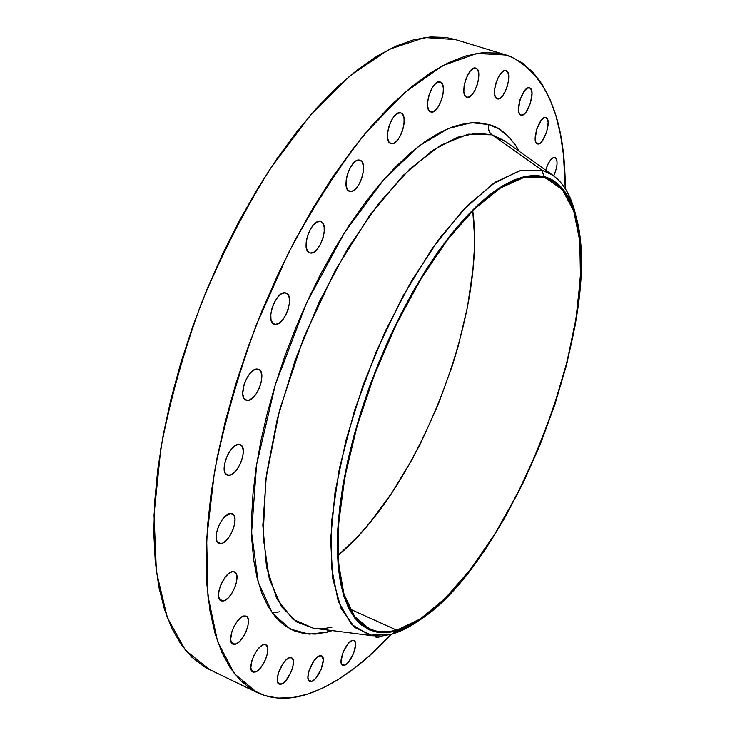 <?xml version="1.0" encoding="UTF-8"?>
<svg xmlns="http://www.w3.org/2000/svg" width="735" height="735" viewBox="0 0 735 735"><rect width="100%" height="100%" fill="white"/><g stroke="black" fill="none" stroke-linecap="round" stroke-linejoin="round"><path stroke-width="1.1" d="M545.664 170.143C548.457 161.728 551.553 157.474 554.971 157.4L552.849 157.85L550.405 160.184L548.016 164.043L545.664 170.143M537.46 143.885L537.423 143.876C530.881 142.517 539.766 114.945 545.912 117.609L543.735 117.986L541.199 120.31L536.725 129.185L535.181 138.97L535.879 142.314L537.46 143.885L539.683 143.454L542.191 141.111L546.61 132.328L548.172 122.626L547.501 119.254L545.94 117.618C552.426 119.153 543.606 146.403 537.46 143.885L537.46 143.885M520.922 115.073C513.995 113.585 522.998 85.085 529.531 87.869L527.317 88.209L524.671 90.552L520.022 99.675L518.478 109.855L519.241 113.374L520.922 115.073L523.246 114.697L525.874 112.336L530.449 103.304L532.011 93.207L531.286 89.661L529.641 87.897C536.449 89.725 527.436 117.839 520.94 115.083L520.94 115.083M497.172 98.802C489.832 97.13 499.019 67.703 505.992 70.633L503.668 70.955L500.893 73.335L498.211 77.487L496.061 82.752L494.765 88.319L494.526 93.327L495.381 97.002L497.172 98.802L499.644 98.462L502.4 96.046L505.037 91.93L507.159 86.73L508.455 81.236L508.712 76.256L507.903 72.544L506.139 70.679C513.361 72.71 504.155 101.733 497.228 98.821L497.172 98.802M466.771 97.231C458.888 95.486 468.351 64.992 475.83 68.116L473.34 68.438L470.4 70.9L467.598 75.181L465.365 80.63L464.061 86.381L463.868 91.563L464.823 95.366L466.771 97.231L469.399 96.882L472.311 94.392L475.076 90.139L477.272 84.773L478.577 79.086L478.788 73.941L477.869 70.101L475.958 68.162C483.713 70.294 474.222 100.346 466.798 97.24L466.798 97.24M430.811 111.968L430.756 111.95C422.331 110.094 432.18 78.636 440.164 81.989L437.408 82.329L434.302 84.902L431.362 89.33L429.065 94.953L427.752 100.879L427.623 106.198L428.707 110.085L430.811 111.968L433.622 111.564L436.7 108.964L439.594 104.563L441.864 99.023L443.177 93.17L443.324 87.888L442.286 83.965L440.21 82.008C448.561 84.084 438.795 115.119 430.811 111.968L430.811 111.968M391.084 143.61L390.855 143.546C382.016 141.497 392.187 109.598 400.648 112.896L397.653 113.309L394.373 116.02L391.305 120.623L388.934 126.402L387.63 132.456L387.584 137.858L388.797 141.772L391.084 143.61L394.079 143.114L397.332 140.367L400.354 135.81L402.688 130.113L403.993 124.132L404.066 118.767L402.899 114.816L400.75 112.924C409.56 115.037 399.601 146.541 391.084 143.61L390.634 143.463L391.084 143.61M349.989 191.422L349.502 191.293C340.415 189.06 350.77 157.253 359.663 160.138L356.484 160.699L353.039 163.574L349.851 168.343L347.416 174.25L346.13 180.397L346.167 185.817L347.526 189.685L349.989 191.422L353.167 190.778L356.576 187.866L359.718 183.144L362.107 177.319L363.402 171.264L363.393 165.871L362.089 161.957L360.012 160.239C369.062 162.527 358.937 193.93 349.989 191.422L349.042 191.091L349.989 191.422M310.4 253.015L309.582 252.812C300.422 250.424 310.914 219.094 320.12 221.419L316.785 222.163L313.193 225.222L309.904 230.138L307.432 236.146L306.164 242.32L306.284 247.686L307.781 251.444L310.4 253.015L313.735 252.179L317.29 249.091L320.524 244.222L322.959 238.305L324.227 232.214L324.135 226.876L322.702 223.072L320.791 221.584C329.914 224.028 319.67 254.953 310.4 253.015L308.838 252.436L310.4 253.015M275.34 324.411L274.146 324.163C265.087 321.636 275.662 291.133 285.042 292.778L281.569 293.734L277.876 296.977L274.522 302.021L272.033 308.075L270.792 314.212L270.985 319.477L272.593 323.051L275.34 324.411L278.804 323.363L282.46 320.092L285.759 315.104L288.203 309.132L289.452 303.086L289.287 297.85L287.743 294.23L285.042 292.778L286.08 293.008C295.093 295.571 284.785 325.669 275.34 324.411L273.089 323.538L275.34 324.411M247.539 400.419L245.968 400.134C237.194 397.534 247.768 368.097 257.158 369.025L253.621 370.21L249.863 373.619L246.473 378.755L243.983 384.809L242.725 393.565L243.708 397.874L246.004 400.152L249.257 400.079L252.95 397.681L256.533 393.344L259.483 387.712L261.348 381.63L261.853 376.017L260.916 371.699L259.942 370.238L257.158 369.025L258.573 369.301C267.31 371.928 256.993 400.97 247.539 400.419L244.654 399.224L247.539 400.419M229.063 475.306L227.152 475.021C218.8 472.421 229.292 444.179 238.526 444.427L234.97 445.805L231.213 449.361L227.841 454.533L225.369 460.533L224.157 469.049L225.186 473.12L227.51 475.159L230.781 474.856L234.483 472.293L238.066 467.864L240.997 462.241L242.835 456.26L243.303 450.812L242.339 446.724L241.346 445.392L238.526 444.427L240.281 444.703C248.595 447.33 238.37 475.196 229.063 475.306L225.645 473.836L229.063 475.306M220.969 543.634L218.819 543.385C210.963 540.841 221.281 513.811 230.248 513.471L224.864 516.613L221.281 521.106L218.341 526.756L216.522 532.682L216.099 537.965L217.119 541.796L219.434 543.597L222.668 543.101L226.325 540.409L229.862 535.934L232.747 530.367L234.548 524.524L234.998 519.287L234.024 515.428L233.041 514.224L230.248 513.471L232.242 513.728C240.06 516.301 230 542.963 220.969 543.634L217.22 541.952L220.969 543.634M223.293 600.973L221.024 600.771C213.683 598.327 223.762 572.473 232.361 571.674L228.934 573.346L225.314 577.021L220.757 584.996L218.984 590.756L218.561 595.828L219.554 599.429L221.805 601.009L224.956 600.366L228.521 597.592L231.966 593.136L234.777 587.651L236.532 581.982L236.982 576.957L236.036 573.328L233.831 571.665L232.361 571.674L234.493 571.885C241.787 574.338 231.957 599.861 223.293 600.973L219.407 599.163L223.293 600.973M235.172 644.283L232.876 644.136C226.049 641.839 235.834 617.042 244.002 615.93L240.703 617.676L237.221 621.332L234.088 626.358L231.791 631.962L230.652 639.569L231.589 642.96L233.739 644.384L236.771 643.63L240.207 640.837L243.533 636.437L246.253 631.08L247.971 625.586L248.421 620.772L248.136 618.852L246.611 616.343L244.002 615.93L246.17 616.086C252.959 618.401 243.414 642.877 235.172 644.283L231.314 642.454L235.172 644.283M255.091 672.066L252.858 671.965C246.491 669.833 255.964 645.964 263.681 644.668L260.539 646.442L257.213 650.043L254.2 654.94L251.976 660.37L250.837 667.683L251.701 670.908L253.731 672.203L256.607 671.404L259.887 668.63L263.084 664.321L265.702 659.12L267.375 653.81L267.586 647.351L266.153 644.999L263.681 644.668L265.794 644.788C272.125 646.947 262.873 670.504 255.091 672.066L251.379 670.292L255.091 672.066M281.193 684.156L279.098 684.092C273.135 682.117 282.286 659.038 289.562 657.687L286.586 659.433L283.416 662.942L278.39 672.938L277.242 679.994L278.023 683.081L279.916 684.313L282.626 683.504L285.74 680.794L291.317 671.569L292.943 666.434L293.201 660.214L291.878 657.972L289.562 657.687L291.547 657.779C297.473 659.773 288.533 682.558 281.193 684.156L277.729 682.503L281.193 684.156M311.557 681.4L309.646 681.354C304.014 679.526 312.862 657.081 319.725 655.776L316.923 657.457L313.909 660.857L309.086 670.531L307.919 677.358L308.608 680.353L310.363 681.547L312.908 680.766L315.857 678.157L321.195 669.227L323.281 659.938L321.893 656.061L319.725 655.776L321.544 655.85C327.139 657.687 318.475 679.866 311.557 681.4L308.388 679.903L311.557 681.4M344.375 665.294L342.666 665.239C337.301 663.558 345.882 641.572 352.359 640.405L348.289 643.447L343.116 652.147L341.031 661.27L341.637 664.21L343.254 665.414L345.652 664.697L348.445 662.189L353.544 653.562L355.63 644.531L355.06 641.572L353.471 640.323L352.359 640.405L353.994 640.47C359.323 642.179 350.907 663.898 344.375 665.294L341.509 663.953L344.375 665.294M378.038 637.668L376.522 637.603L375.3 636.041L378.038 637.668L380.555 636.106L378.038 637.668L375.484 636.501L376.127 637.355L378.038 637.668M505.744 141.736L492.037 134.827C488.876 132.263 487.856 128.846 488.968 124.573C500.177 127.33 510.356 136.315 519.489 151.52L515.18 144.593L507.6 135.69L498.854 128.965L488.968 124.573L478.007 122.635L466.045 123.287L453.183 126.613L439.53 132.658L425.216 141.469L410.387 153.027L395.209 167.277L379.876 184.108L364.578 203.375L349.52 224.882L334.912 248.384L320.947 273.595L307.827 300.183L295.755 327.792L284.886 356.043L275.377 384.552L267.356 412.914L260.916 440.752L256.12 467.699L253.015 493.396L251.59 517.541L251.839 539.857L253.713 560.107L257.14 578.114L262.027 593.715L268.275 606.834L275.763 617.391L284.362 625.366L293.945 630.768L304.382 633.653L315.526 634.066L327.268 632.109L328.214 630.088L327.268 632.109L309.159 634.13L290.353 629.096L272.446 613.229L258.224 582.212L251.581 532.7L256.561 464.805L275.377 384.552L306.458 303.151L344.632 232.444L383.688 179.689L418.978 146.044L448.295 128.496L471.383 122.681L488.968 124.573C487.856 128.846 488.876 132.263 492.037 134.827L476.767 133.09L457.17 137.307L432.658 150.335L403.193 175.389L369.852 215.162L335.307 270.269L303.702 337.659L279.539 410.249L265.859 479.036L263.084 536.522L269.313 579.042L281.542 606.742L296.931 622.086L313.358 628.195L324.401 628.581L332.091 627.047M396.808 630.189C386.794 632.991 377.716 632.587 369.558 628.985L354.601 616.49L343.971 594.266L338.458 562.762L338.679 523.026L344.908 476.795L357.026 426.373L374.483 374.538L396.34 324.208L421.33 278.234L448.001 239.068L474.847 208.575L500.489 187.921L523.724 177.558L543.634 177.328L534.483 176.207L524.478 177.383L513.682 180.92L502.198 186.865L490.135 195.207L477.612 205.938L464.777 218.984L451.768 234.254L438.758 251.6L425.914 270.848L413.392 291.767L401.365 314.13L390.009 337.631L379.462 361.978L369.889 386.849L361.399 411.912L354.105 436.829L348.096 461.277L343.438 484.935L340.167 507.508L338.311 528.741L337.843 548.393L338.762 566.244L340.994 582.148L344.494 595.966L349.189 607.597L354.977 616.977L361.758 624.098L369.448 628.93L377.928 631.53L387.079 631.925L396.808 630.189L407.006 626.422L417.563 620.698L428.376 613.137L439.355 603.858L450.399 592.98L461.433 580.632L472.357 566.933L493.608 536.017L503.778 519.066L522.897 482.821L531.717 463.785L547.603 424.564L560.814 384.662L566.29 364.79L574.761 325.899L577.673 307.156L580.678 271.794L580.705 255.477L579.722 240.262L577.692 226.316L574.623 213.775L570.489 202.796L565.307 193.525L559.087 186.102L551.847 180.663L543.634 177.328L545.765 177.953L562.431 189.694L573.824 211.267L579.796 241.034L580.457 277.242L576.065 318.117L567.007 361.951L553.74 407.107L536.807 452.007L516.788 495.087L494.343 534.832L470.225 569.717L445.272 598.226L420.438 618.852L396.808 630.189L349.933 609.039L396.808 630.189M541.98 170.198L543.918 176.446C558.784 180.782 569.248 193.323 575.303 214.069C607.496 316.813 509.07 568.752 415.753 622.453L396.542 631.016L391.691 634.222L411.379 625.43L419.272 620.257C409.717 627.047 400.52 631.696 391.691 634.222L381.805 636.023L372.48 635.72L354.647 627.433L341.086 608.433L332.808 578.923L330.612 539.784L334.985 492.716L345.974 440.146L363.099 385.103L385.397 330.943L411.49 280.981L439.723 238.112L468.388 204.606L495.849 181.857L520.738 170.456L541.98 170.198L552.481 174.985C564.112 183.18 572.078 197.54 576.396 218.075L574.099 208.924C567.907 187.664 557.203 174.755 541.98 170.198L492.037 134.827L541.98 170.198L519.204 170.851L492.367 184.209L462.784 210.385L432.198 248.549L402.605 296.729L376.072 351.964L354.518 410.498L339.395 468.268L331.595 521.372L331.329 566.501L338.219 601.267L351.376 624.3L369.641 635.169L391.691 634.222L396.542 631.016L375.07 631.852L357.339 621.13L344.605 598.52C338.909 577.692 336.841 551.617 338.394 520.288C342.216 486.533 349.722 450.408 360.94 411.931C380.133 353.893 407.006 297.978 436.783 253.603C456.848 226.49 476.418 205.442 495.473 190.466L521.675 177.254L543.918 176.446L541.98 170.198M510.632 56.567L510.632 56.567C547.005 75.053 565.224 119.07 565.279 188.619L563.479 154.956L560.474 134.597L555.982 115.955L549.964 99.262L542.412 84.745L533.334 72.646L522.723 63.173L510.632 56.567L506.176 55.015L476.739 53.444L442.442 65.773L404.544 92.683L364.781 133.954C337.962 168.186 312.494 207.895 288.377 253.06L256.368 324.824C238.066 374.804 224.092 423.838 214.445 471.953L206.682 538.645L207.931 595.938L217.542 641.407L234.401 673.729L257.112 692.535C272.281 699.545 289.075 700.097 307.496 694.171L292.475 697.588L278.087 698.075L264.499 695.475L251.894 689.678L240.455 680.573L230.358 668.115L221.795 652.276L214.942 633.111L209.953 610.712L206.976 585.225L206.131 556.891L207.5 525.994L211.138 492.9L217.046 458.015L225.195 421.844L235.494 384.883L247.824 347.683L261.991 310.813L277.793 274.826L294.992 240.253L313.303 207.619L332.45 177.346L352.129 149.848L372.048 125.437L391.93 104.37L411.508 86.803L430.526 72.857L448.763 62.558L466.045 55.888L482.197 52.745L497.099 53.03L510.632 56.567M391.121 634.369C362.814 664.945 334.93 684.882 307.496 694.171L322.977 687.978L338.771 679.195L354.748 667.986L370.762 654.545L391.121 634.369M506.176 55.015L455.47 39.58L424.775 37.54L389.339 49.236L350.485 75.347L310.023 115.671L270.113 168.912C244.47 210.081 221.547 254.889 201.344 303.334C183.355 352.644 169.84 401.117 160.781 448.763L154.028 514.959L156.436 572.032L167.295 617.565L185.422 650.19L209.365 669.493L256.956 692.462M553.758 175.885L556.276 168.912L557.057 164.162L556.9 160.294L555.035 157.419C558.104 160.221 557.681 166.376 553.758 175.885M327.268 632.109L332.312 630.612L327.268 632.109M552.481 174.985L503.916 140.44L492.037 134.827L468.177 134.165L440.421 145.383L409.965 168.774L378.378 203.825L347.462 249.064L319.155 302.122L295.286 359.856L277.361 418.665L266.392 474.92L262.836 525.314L266.539 567.218L276.875 598.832L292.879 619.21L313.358 628.195L315.618 628.489M396.542 631.016L386.775 632.761L377.579 632.366L369.071 629.776L361.344 624.925L354.527 617.795L348.712 608.378L343.998 596.71L340.48 582.855L338.229 566.896L337.31 548.962L337.769 529.246L339.634 507.931L342.914 485.256L347.591 461.497L353.618 436.948L360.94 411.931L369.466 386.757L379.085 361.785L389.669 337.337L401.08 313.735L413.153 291.281L425.73 270.269L438.639 250.947L451.703 233.537L464.759 218.212L477.649 205.12L490.217 194.352L502.327 185.983L513.857 180.029L524.698 176.483L534.74 175.316L543.918 176.446L552.16 179.809L559.418 185.275L565.665 192.726L570.865 202.042L575 213.067L578.087 225.663L580.117 239.674L581.1 254.944L581.073 271.325L580.044 288.662L575.119 325.614L566.611 364.643L554.861 404.617L540.216 444.445L523.081 483.07L503.898 519.443L483.161 552.509L461.405 581.229L450.334 593.632L439.245 604.556L428.229 613.872L417.379 621.47L406.777 627.212L396.542 631.016M338.036 555.458C418.518 488.812 486.745 314.203 472.752 210.642L474.397 234.695L474.176 251.82L472.917 269.699L467.442 307.184L458.254 346.001L452.374 365.571L438.244 404.369L421.302 441.845L411.912 459.761L391.59 493.304L369.659 522.962L358.267 536.008L338.036 555.458M272.317 613.045L280.007 611.722M455.617 39.626L445.961 37.467L430.444 36.943L413.695 39.791L395.853 46.149L377.092 56.08L357.605 69.623L337.622 86.739L317.401 107.338L297.206 131.243L277.325 158.209L258.068 187.93L239.72 220.031L222.576 254.053L206.902 289.507L192.938 325.881L180.893 362.612L170.943 399.151L163.198 434.964L157.759 469.536L154.626 502.391L153.808 533.114L155.241 561.347L158.824 586.806L164.429 609.241L171.916 628.499L181.113 644.494L191.835 657.154L203.898 666.516L209.53 669.576M411.379 625.43L415.753 622.453M574.099 208.924L575.303 214.069M313.358 628.195L372.48 635.72M503.916 140.44L505.772 141.754"/></g></svg>
